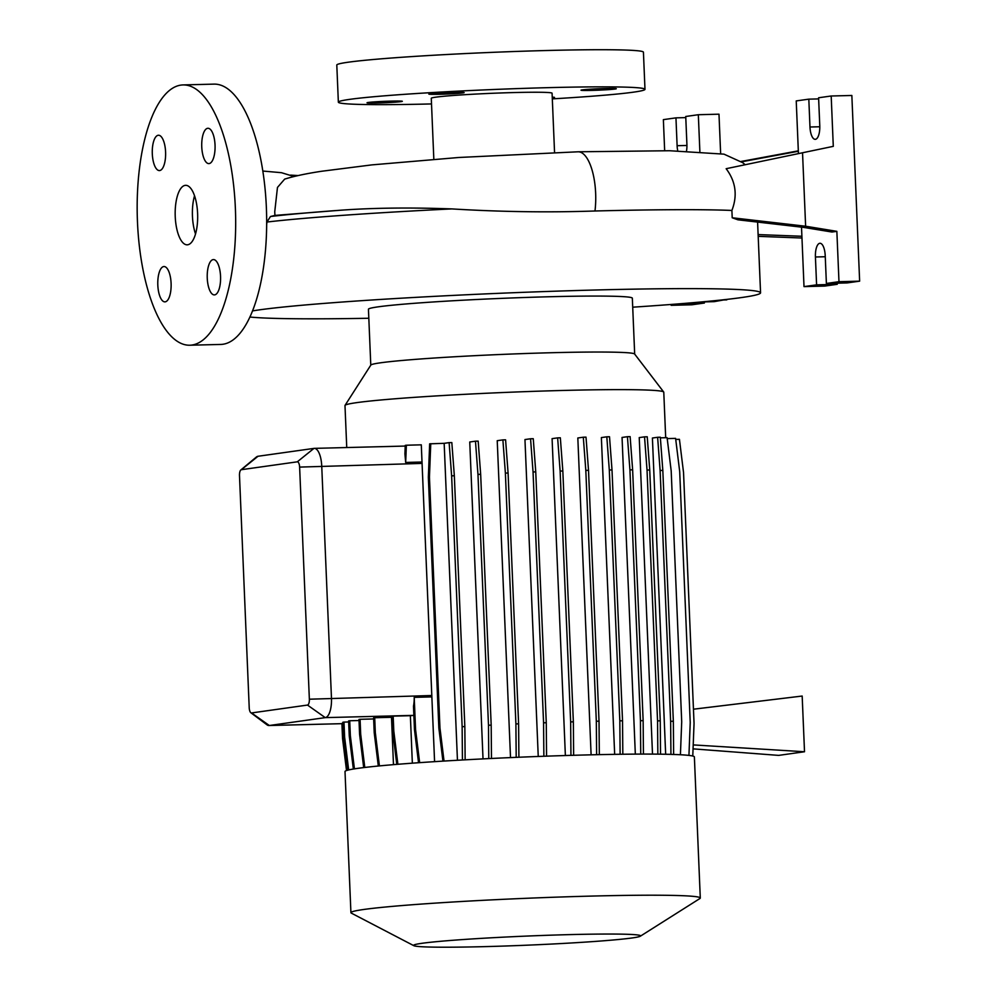 <?xml version="1.0" encoding="UTF-8"?>
<svg xmlns="http://www.w3.org/2000/svg" width="997" height="997" viewBox="0 0 997 997"><rect width="100%" height="100%" fill="white"/><g stroke="black" fill="none" stroke-linecap="round" stroke-linejoin="round"><path stroke-width="1.5" d="M274.736 211.825L277.465 187.436L284.668 179.111C294.177 176.157 306.503 173.54 321.62 171.26L371.931 164.879L458.932 157.476L578.086 151.793A43.706 16.5 88.5 0 1 578.098 151.793A43.706 16.5 88.5 0 1 595.645 193.181A43.706 16.5 88.5 0 1 594.985 210.99C548.5 212.585 500.781 211.887 451.828 208.909C409.779 207.401 372.442 207.862 339.815 210.28L274.948 215.414L274.736 211.825M187.673 244.776A29.76 11.241 -91.5 0 0 197.63 214.143A29.76 11.241 -91.5 0 0 185.666 185.317A29.76 11.241 -91.5 0 0 185.18 185.367A29.76 11.241 -91.5 0 0 175.21 216A29.76 11.241 -91.5 0 0 187.187 244.826A29.76 11.241 -91.5 0 0 187.673 244.776M552.238 97.17A17.672 0.71 -2.4 0 1 554.519 97.419A17.672 0.71 -2.4 0 1 552.263 97.868M605.316 88.521A17.672 0.71 -2.4 0 1 616.32 88.721A17.672 0.71 -2.4 0 1 592.031 90.391A17.672 0.71 -2.4 0 1 581.014 90.204A17.672 0.71 -2.4 0 1 605.316 88.521M453.124 92.409A17.672 0.71 -2.4 0 1 464.141 92.596A17.672 0.71 -2.4 0 1 439.839 94.279A17.672 0.71 -2.4 0 1 428.835 94.079A17.672 0.71 -2.4 0 1 453.124 92.409M391.323 101.108A17.672 0.71 -2.4 0 1 402.327 101.308A17.672 0.71 -2.4 0 1 378.037 102.978A17.672 0.71 -2.4 0 1 367.021 102.791A17.672 0.71 -2.4 0 1 391.323 101.108M214.642 294.875A17.672 6.667 -91.5 0 0 220.561 276.692A17.672 6.667 -91.5 0 0 213.445 259.581A17.672 6.667 -91.5 0 0 213.159 259.606A17.672 6.667 -91.5 0 0 207.239 277.789A17.672 6.667 -91.5 0 0 214.343 294.9A17.672 6.667 -91.5 0 0 214.642 294.875M209.133 163.583A17.672 6.667 -91.5 0 0 215.053 145.388A17.672 6.667 -91.5 0 0 207.949 128.277A17.672 6.667 -91.5 0 0 207.65 128.301A17.672 6.667 -91.5 0 0 201.743 146.497A17.672 6.667 -91.5 0 0 208.847 163.608A17.672 6.667 -91.5 0 0 209.133 163.583M159.682 170.549A17.672 6.667 -91.5 0 0 165.602 152.354A17.672 6.667 -91.5 0 0 158.498 135.243A17.672 6.667 -91.5 0 0 158.211 135.268A17.672 6.667 -91.5 0 0 152.292 153.463A17.672 6.667 -91.5 0 0 159.395 170.574A17.672 6.667 -91.5 0 0 159.682 170.549M165.19 301.842A17.672 6.667 -91.5 0 0 171.11 283.647A17.672 6.667 -91.5 0 0 164.007 266.535A17.672 6.667 -91.5 0 0 163.707 266.56A17.672 6.667 -91.5 0 0 157.8 284.756A17.672 6.667 -91.5 0 0 164.904 301.867A17.672 6.667 -91.5 0 0 165.19 301.842M368.828 318.255A260.404 10.456 -2.4 0 1 249.848 317.021M252.465 310.927A260.404 10.456 -2.4 0 1 598.287 289.928A260.404 10.456 -2.4 0 1 760.561 292.819A260.404 10.456 -2.4 0 1 632.709 307.188M274.948 215.414L270.486 216.511L266.909 222.044L266.648 224.824M346.744 447.528L344.987 405.555A159.532 6.406 -2.4 0 1 345.037 405.368L370.834 365.076A132.065 5.297 -2.4 0 1 552.388 352.701A132.065 5.297 -2.4 0 1 634.628 354.022L663.703 392.02A159.532 6.406 -2.4 0 1 663.778 392.195L665.684 437.708M370.784 365.151L368.441 309.257A132.065 5.297 -2.4 0 1 550.045 296.732A132.065 5.297 -2.4 0 1 632.335 298.19L634.678 354.097M345.037 405.368A159.532 6.406 -2.4 0 1 564.352 390.425A159.532 6.406 -2.4 0 1 663.703 392.02M413.842 945.692L351.368 913.14A174.836 7.016 -2.4 0 1 350.919 912.666A174.836 7.016 -2.4 0 1 591.333 896.091A174.836 7.016 -2.4 0 1 700.293 898.023A174.836 7.016 -2.4 0 1 699.894 898.534L640.348 936.195A113.633 4.561 -2.4 0 1 484.368 946.639A113.633 4.561 -2.4 0 1 413.842 945.692A113.633 4.561 -2.4 0 1 569.798 934.613A113.633 4.561 -2.4 0 1 640.348 936.195M350.919 912.666L345.012 771.541A174.836 7.016 -2.4 0 1 585.426 754.966A174.836 7.016 -2.4 0 1 694.373 756.897L700.293 898.023M433.832 159.296L431.277 98.279A60.456 2.43 -2.4 0 1 514.402 92.547A60.456 2.43 -2.4 0 1 552.076 93.219L554.556 152.516M431.514 103.937A153.451 6.156 -2.4 0 1 338.357 102.18A153.451 6.156 -2.4 0 1 549.359 87.624A153.451 6.156 -2.4 0 1 644.984 89.331A153.451 6.156 -2.4 0 1 552.313 98.877M338.357 102.18L336.799 65.042A153.451 6.156 -2.4 0 1 547.802 50.486A153.451 6.156 -2.4 0 1 643.426 52.193L644.984 89.331M833.293 146.347L726.152 168.705L833.293 146.347L831.186 95.999L818.599 97.768L819.771 125.622A13.023 4.91 88.5 0 1 815.421 139.318A13.023 4.91 88.5 0 1 815.21 139.331A13.023 4.91 88.5 0 1 809.975 127.005L808.816 99.152L796.229 100.921L798.435 153.538M677.736 150.834A13.023 4.91 88.5 0 1 677.113 145.712L675.954 117.858L663.366 119.64L664.663 150.697M189.742 345.224L220.736 344.439A130.196 49.152 -91.5 0 0 222.867 344.264A130.196 49.152 -91.5 0 0 266.473 210.205A130.196 49.152 -91.5 0 0 214.093 84.122L183.099 84.919A130.196 49.152 -91.5 0 0 180.98 85.094A130.196 49.152 -91.5 0 0 137.362 219.153A130.196 49.152 -91.5 0 0 189.742 345.224A130.196 49.152 -91.5 0 0 191.873 345.049A130.196 49.152 -91.5 0 0 235.479 211.003A130.196 49.152 -91.5 0 0 183.099 84.919M405.231 446.058L314.267 448.363A18.594 7.016 88.5 0 1 321.732 465.973L331.465 698.074A18.594 7.016 88.5 0 1 325.246 717.628L269.315 725.504A18.594 7.016 88.5 0 1 269.003 725.529A18.594 7.016 88.5 0 1 266.984 724.807L250.845 712.73A5.571 2.106 -91.5 0 0 251.543 712.942L307.487 705.066A5.571 2.106 -91.5 0 0 309.357 699.209L299.623 467.095A5.571 2.106 -91.5 0 0 297.293 461.823L241.349 469.699A5.571 2.106 -91.5 0 0 240.85 469.948A5.571 2.106 -91.5 0 0 239.492 475.569L249.213 707.671A5.571 2.106 -91.5 0 0 250.845 712.73M421.295 444.836L422.018 462.022L405.679 462.446L406.352 445.223L421.295 444.836M419.65 762.655L415.562 729.468L414.216 697.352L431.863 696.903L422.018 462.022M431.863 696.903L434.58 761.646M488.779 758.605L488.48 725.218L477.962 474.373L475.469 441.185L469.749 441.995L483.022 758.891M516.197 757.346L515.898 723.909L505.379 473.077L502.887 439.889L497.229 440.686L510.514 757.595M543.864 756.262L543.564 722.8L533.046 471.955L530.554 438.767L524.958 439.552L538.243 756.461M570.945 755.365L570.645 721.89L560.127 471.058L557.635 437.87L552.089 438.643L565.374 755.527M342.918 723.249L341.909 723.398L342.532 738.328L343.629 738.179M343.977 722.09L342.881 722.239L343.504 737.182L344.601 737.02L343.977 722.09L348.663 721.965M349.723 720.756L348.626 720.918L349.249 735.848L350.346 735.699L349.723 720.756L359.007 720.519M360.067 719.298L358.97 719.448L359.593 734.378L360.69 734.228L360.067 719.298L373.638 718.949M374.698 717.74L373.601 717.89L374.224 732.82L375.321 732.67L374.698 717.74L391.497 717.304A159.532 6.406 -2.4 0 1 392.108 717.254M393.167 716.133L392.07 716.295L392.693 731.225L393.803 731.075L393.167 716.133L410.365 715.696A159.532 6.406 -2.4 0 1 413.867 715.422M596.617 754.704L596.318 721.23L585.812 470.397L583.307 437.209L577.824 437.982L591.109 754.829M620.122 754.268L619.822 720.843L609.304 469.998L606.812 436.811L601.378 437.583L614.663 754.355M640.735 754.093L640.435 720.719L629.93 469.886L627.425 436.698L622.053 437.446L635.326 754.118M657.846 754.143L657.546 720.881L647.028 470.036L644.536 436.848L639.239 437.596L652.499 754.106M670.931 754.38L670.632 721.305L660.114 470.472L657.621 437.284L652.412 438.019L665.66 754.255M391.497 717.304L393.479 764.649M410.365 715.696L412.347 763.179M240.85 469.948L256.341 457.062A18.594 7.016 88.5 0 1 258.024 456.265L313.968 448.388A18.594 7.016 88.5 0 1 314.267 448.363M406.352 445.223L405.256 445.372L404.919 453.897L405.679 462.446M414.216 697.352A18.594 7.016 88.5 0 1 413.481 706.188L414.465 729.63L415.562 729.468M701.103 301.979L714.188 301.642L726.751 299.399M720.632 153.476L718.987 114.181L698.324 114.717L685.737 116.487L686.908 144.341A13.023 4.91 88.5 0 1 686.509 151.021M671.106 304.471L671.143 305.319L691.806 304.795L704.393 303.026L704.343 301.892M721.192 300.01L726.776 299.873M671.143 305.319L683.73 303.474M683.73 303.549L704.393 303.026M675.954 117.858L685.786 117.609M699.869 151.494L698.324 114.717M801.974 238.021L758.194 236.339M758.119 234.582L801.9 236.264L804.006 286.613L816.593 284.843L815.421 256.989A13.023 4.91 88.5 0 1 819.995 243.28A13.023 4.91 88.5 0 1 825.217 255.606L826.388 283.46L838.976 281.69L836.857 231.341L831.972 232.027L803.42 227.366L737.942 219.814L732.209 217.77L805.626 226.232L836.857 231.341M826.388 283.46L847.051 282.936L859.638 281.154L851.849 95.475L831.186 95.999M804.006 286.613L824.669 286.089L837.256 284.307L837.206 283.185M838.976 281.69L859.638 281.154M802.548 153.04L805.626 226.232M816.593 284.843L837.256 284.307M808.816 99.152L818.649 98.902M801.513 227.142L801.9 236.264M798.323 150.846L741.02 161.477M741.519 161.826L798.335 151.27M726.152 168.705C735.761 181.491 737.68 195.412 731.898 210.454L732.209 217.77M731.898 210.454A260.404 10.456 177.6 0 0 594.985 210.99M194.54 195.748A29.76 11.241 -91.5 0 0 195.524 233.959M518.901 757.234L518.602 723.847L508.084 473.014L505.591 439.814L502.887 439.889M515.898 723.909L518.602 723.847M505.379 473.077L508.084 473.014M622.826 754.243L622.527 720.769L612.008 469.936L609.516 436.748L606.812 436.811M619.822 720.843L622.527 720.769M609.304 469.998L612.008 469.936M353.349 769.036L349.249 735.848M354.433 768.861L350.346 735.699M680.415 754.741L681.711 721.778L671.193 470.945L667.093 437.671L660.375 437.845M657.621 437.284L660.326 437.222L662.818 470.41L673.336 721.242L673.636 754.467M670.632 721.305L673.336 721.242M660.114 470.472L662.818 470.41M693.214 744.909L804.517 751.75L778.645 755.39L693.052 748.859M804.517 751.75L802.174 696.043L693.451 709.203M378.312 766.008L374.224 732.82M379.421 765.908L375.321 732.67M546.568 756.162L546.269 722.725L535.75 471.893L533.258 438.705L530.554 438.767M543.564 722.8L546.269 722.725M533.046 471.955L535.75 471.893M643.439 754.093L643.14 720.644L632.634 469.811L630.129 436.624L627.425 436.698M640.435 720.719L643.14 720.644M629.93 469.886L632.634 469.811M688.939 755.402L690.223 722.489L679.705 471.656L675.605 438.381L667.205 438.593M418.541 762.73L414.465 729.63M347.579 770.22L343.504 737.182M348.663 769.946L344.601 737.02M465.138 759.839L464.839 726.589L454.333 475.756L451.828 442.568L449.124 442.631L444.163 443.329L457.449 760.262M442.93 761.122L438.854 728.084L428.349 477.239L429.657 443.827L444.163 443.329M462.434 759.988L462.134 726.663L464.839 726.589M462.134 726.663L451.629 475.818L454.333 475.756M451.629 475.818L449.124 442.631M444.039 761.06L439.951 727.922L429.445 477.089L430.754 443.677M438.854 728.084L439.951 727.922M428.349 477.239L429.445 477.089M573.649 755.29L573.35 721.828L562.831 470.983L560.339 437.795L557.635 437.87M570.645 721.89L573.35 721.828M560.127 471.058L562.831 470.983M660.55 754.181L660.251 720.806L649.732 469.973L647.24 436.786L644.536 436.848M657.546 720.881L660.251 720.806M647.028 470.036L649.732 469.973M692.778 756.025L694.049 723.423L683.543 472.59L679.443 439.316L675.729 439.415M363.693 767.59L359.593 734.378M364.79 767.453L360.69 734.228M491.484 758.468L491.185 725.143L480.666 474.31L478.174 441.123L475.469 441.185M488.48 725.218L491.185 725.143M477.962 474.373L480.666 474.31M599.322 754.642L599.023 721.167L588.517 470.335L586.012 437.135L583.307 437.209M596.318 721.23L599.023 721.167M585.812 470.397L588.517 470.335M396.781 764.375L392.693 731.225M397.89 764.288L393.803 731.075M346.507 770.544L342.532 738.328M266.909 222.044A260.404 10.456 -2.4 0 1 451.828 208.909M809.975 127.005L819.796 126.756M677.113 145.712L686.933 145.462M307.487 705.066L325.246 717.628L413.867 715.372M251.543 712.942L269.315 725.504L341.921 723.66M299.623 467.095L422.13 463.406M309.357 699.209L431.863 695.507M815.421 256.989L825.267 256.74M270.486 216.511A255.793 10.269 -2.4 0 1 339.815 210.28M258.024 456.265L241.349 469.699M313.968 448.388L297.293 461.823M262.847 171.048L281.453 172.693L294.003 176.519M269.003 725.529L341.921 723.672M760.561 292.819L757.595 222.082M290.576 175.111L298.14 175.559M578.098 151.793L669.573 150.734L723.972 154.149L742.64 162.648L744.946 164.505"/></g></svg>
